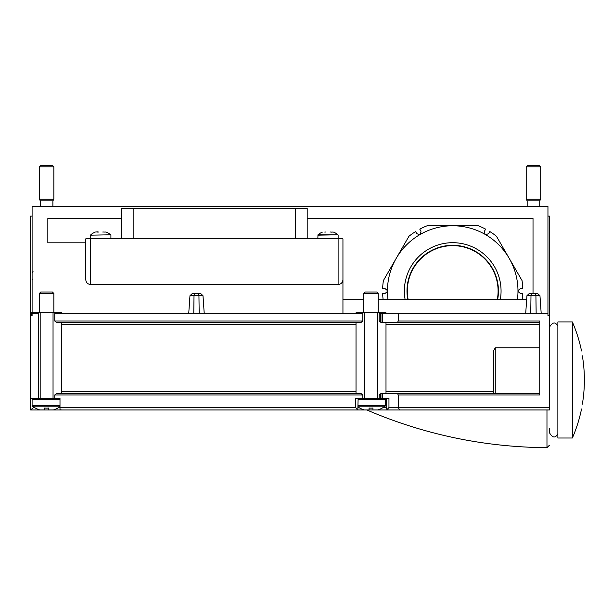 <?xml version="1.0" encoding="UTF-8"?>
<svg xmlns="http://www.w3.org/2000/svg" width="613" height="613" viewBox="0 0 613 613"><rect width="100%" height="100%" fill="white"/><g stroke="black" fill="none" stroke-linecap="round" stroke-linejoin="round"><path stroke-width="0.92" d="M104.003 232.066L105.98 232.028M103.995 232.028L102.739 232.028M98.762 232.028L97.498 232.066M95.521 232.028L97.559 231.86M333.211 232.028L331.166 232.143M331.219 232.028L329.97 232.028M325.993 232.028L324.729 232.066M536.145 313.274L535.915 295.696L535.379 293.451L535.915 295.696L539.961 295.696L541.187 313.274M530.758 313.274L530.988 295.696L530.758 313.274M531.525 293.451L537.547 293.451L529.356 293.451L531.525 293.451L530.988 295.696L526.942 295.696L525.716 313.274M199.171 313.274L198.941 295.696L198.405 293.451L198.941 295.696L202.987 295.696L204.213 313.274M193.785 313.274L194.014 295.696L193.785 313.274M194.551 293.451L200.574 293.451L192.382 293.451L194.551 293.451L194.014 295.696L189.969 295.696L188.743 313.274M358.115 407.055A23.233 23.233 0 0 0 364.252 409.951L369.072 409.951L369.072 408.036L369.072 409.308M384.543 398.358L385.508 399.331L385.133 406.174A23.233 23.233 0 0 1 377.769 409.951L372.942 409.951L372.942 408.036L372.942 409.308M369.072 408.036A20.398 20.398 0 0 0 372.942 408.036M59.997 406.174L32.481 406.174A23.233 23.233 0 0 0 39.845 409.951L44.672 409.951L44.672 408.036L44.672 409.308M59.997 406.71A23.233 23.233 0 0 1 53.362 409.951L48.542 409.951L48.542 408.036L48.542 409.308M44.672 408.036A20.398 20.398 0 0 0 48.542 408.036M32.098 312.791L32.098 206.428L547.953 206.428L547.953 313.274L398.243 313.274L398.243 321.036L397.469 322.484L382.336 322.507L385.998 322.676L385.998 393.308L382.336 393.477L397.469 393.5L398.243 394.948L398.243 407.545L399.707 409.967L30.65 409.967L33.876 407.162M363.754 299.711L342.943 299.711L342.943 279.689C342.652 282.624 341.043 284.24 338.108 284.532L338.108 238.817L85.789 238.817L85.789 279.689C86.081 282.624 87.69 284.24 90.624 284.532L338.108 284.532M85.789 242.809L47.837 242.809L47.837 218.527L121.543 218.527M307.19 218.527L533.019 218.527L533.019 293.451L533.019 218.527M526.667 299.711L378.259 299.711M362.842 321.036L362.842 313.274L54.764 313.274L54.764 321.036L362.842 321.036L360.988 322.484L356.023 322.676L356.023 393.308L360.988 393.5L362.842 394.948L362.842 398.358L355.693 398.358L355.693 407.545L59.997 407.545L59.997 398.358L30.65 398.358L30.65 409.967M54.764 321.036L56.626 322.484L61.591 322.676L61.591 393.308L56.626 393.5L54.764 394.948L54.764 398.358M379.171 394.948L380.52 394.948L381.286 393.5L382.022 393.485L381.025 393.5L379.171 394.948L379.171 398.358L362.842 398.358M380.52 394.948L380.52 398.358L379.171 398.358M382.336 393.477L382.336 398.358L388.956 398.358L388.956 407.545L549.409 407.545L549.409 409.967L352.636 409.967M385.998 393.232L493.81 393.232L493.81 350.49L495.258 347.778L495.258 393.347L539.739 393.347M495.258 393.347L493.81 393.232M382.336 322.507L382.336 313.274L398.243 313.274M355.693 407.545L357.862 409.714L355.693 409.967L61.913 409.967L59.997 409.76L59.997 407.545L58.725 407.545M32.098 216.098L30.65 216.098L30.65 315.687L32.098 315.687L32.098 313.274L38.443 313.274L38.443 398.358M30.65 315.687L30.65 398.358M30.956 409.967L64.978 409.967M546.972 409.967L366.827 409.967L546.972 409.967L546.972 447.666C484.385 447.206 424.334 434.64 366.812 409.967M380.52 398.358L382.022 398.358L382.022 393.485M547.953 216.098L549.409 216.098L549.409 407.545M549.409 315.687L547.953 315.687L547.953 313.274M398.243 321.036L539.739 321.036L539.739 394.948L398.243 394.948M342.943 313.274L342.943 242.809M495.258 347.778L539.739 347.778M549.409 428.334L549.409 432.64C552.528 438.042 555.347 438.418 557.868 433.743M493.81 350.49L493.81 393.324M342.943 279.689L342.943 238.817L338.108 238.817M386.435 398.358L386.435 408.158L387.01 409.576L388.956 407.545M387.01 409.576L388.857 409.967M357.862 409.714L358.115 398.358M385.998 313.274L385.998 312.791L356.023 312.791L356.023 313.274M380.52 313.274L379.171 313.274L379.171 321.036L380.52 321.036L381.286 322.484L382.022 322.499L382.022 313.274L380.52 313.274L380.52 321.036M379.171 321.036L381.025 322.484L382.022 322.499M377.439 312.791L377.439 398.358M364.574 312.791L364.574 398.358M61.591 313.274L61.591 312.791L31.615 312.791L31.615 315.687M53.04 312.791L53.04 398.358M40.174 312.791L40.174 398.358M539.739 200.849L527.165 200.849L526.199 199.171L540.704 199.171L539.739 200.849L539.739 206.428M540.704 166.813L526.199 166.813L527.678 165.334L539.218 165.334L540.704 166.813L540.704 199.171M52.887 200.849L40.32 200.849L39.355 199.171L53.86 199.171L52.887 200.849L52.887 206.428M53.86 166.813L39.355 166.813L40.833 165.334L52.373 165.334L53.86 166.813L53.86 199.171M39.355 293.481L53.86 293.481L52.373 292.003L40.833 292.003L39.355 293.481L39.355 312.791M53.86 293.481L53.86 312.791M363.754 293.481L378.259 293.481L376.78 292.003L365.241 292.003L363.754 293.481L363.754 312.791M378.259 293.481L378.259 312.791M307.19 238.817L307.19 208.359L121.543 208.359L121.543 238.817M317.825 238.817L317.994 234.802L337.962 234.802A15.256 15.256 0 0 0 333.717 232.204M90.624 284.532L90.601 235.17L110.738 234.802A15.256 15.256 0 0 0 106.493 232.204M582.35 404.166A145.197 145.197 0 0 0 582.35 355.816A145.197 145.197 0 0 1 582.35 404.166C581.3 410.388 581.3 410.388 582.35 404.166M572.373 438.004L572.373 321.971L557.868 321.971L557.868 438.004L572.373 438.004A145.281 145.281 0 0 0 581.53 408.994M582.35 355.816C581.3 349.594 581.3 349.594 582.35 355.816M497.258 299.711A45.377 45.377 0 0 0 448.356 245.859A45.377 45.377 0 0 0 408.174 299.711M522.276 299.711A70.104 70.104 0 0 0 522.774 293.451L520.353 293.451L517.977 291.474A2.414 2.414 0 0 1 517.977 290.593L520.353 288.616L522.774 288.616A70.104 70.104 0 0 0 522.031 280.555L509.234 258.402A65.269 65.269 0 0 0 485.726 234.733A2.414 2.414 0 0 1 484.967 234.289L484.439 231.247L485.649 229.147A70.104 70.104 0 0 0 478.293 225.768L452.716 225.768A65.269 65.269 0 0 0 420.457 234.289A2.414 2.414 0 0 1 419.698 234.733L416.802 233.66L415.591 231.568A70.104 70.104 0 0 0 408.978 236.243L396.19 258.402A65.269 65.269 0 0 0 387.447 290.593A2.414 2.414 0 0 1 387.447 291.474L385.071 293.451L382.65 293.451A70.104 70.104 0 0 0 383.148 299.711M517.977 290.593A65.269 65.269 0 0 0 509.234 258.402L496.446 236.243A70.104 70.104 0 0 0 489.841 231.568L488.63 233.66L485.726 234.733M484.967 234.289A65.269 65.269 0 0 0 452.716 225.768L427.131 225.768A70.104 70.104 0 0 0 419.775 229.147L420.985 231.247L420.457 234.289M419.698 234.733A65.269 65.269 0 0 0 396.19 258.402L383.401 280.555A70.104 70.104 0 0 0 382.65 288.616L385.071 288.616L387.447 290.593M500.277 299.711A48.343 48.343 0 0 0 448.356 242.886A48.343 48.343 0 0 0 405.155 299.711M497.61 299.711A45.73 45.73 0 0 0 448.356 245.514A45.73 45.73 0 0 0 407.814 299.711M385.133 406.174L358.115 406.174M54.764 394.948L362.842 394.948M61.591 324.2L356.023 324.2M61.591 391.784L356.023 391.784M397.469 393.5L539.739 393.5M61.591 393.232L356.023 393.232M61.591 322.752L356.023 322.752M385.998 322.752L539.739 322.752M397.469 322.484L539.739 322.484M33.876 407.545L34.481 407.545M56.626 322.484L360.988 322.484M56.626 393.5L360.988 393.5M385.998 324.2L539.739 324.2M385.998 391.784L493.81 391.784M358.115 407.545L358.889 407.545M383.125 407.545L386.435 407.545M59.997 399.331L32.098 399.331L33.064 398.358M59.997 405.408L32.098 405.408L32.481 406.174M385.508 399.331L358.115 399.331M385.508 405.408L358.115 405.408M295.589 208.359L295.589 238.817M133.144 208.359L133.144 238.817M198.941 295.696L194.014 295.696M535.915 295.696L530.988 295.696M317.825 235.17L337.962 234.802M90.601 235.17L110.738 234.802M387.447 291.474A65.269 65.269 0 0 0 388.029 299.711M517.403 299.711A65.269 65.269 0 0 0 517.977 291.474M95.015 232.204A15.256 15.256 0 0 0 90.77 234.802M322.239 232.204A15.256 15.256 0 0 0 317.994 234.802M539.961 295.696L537.547 293.451M202.987 295.696L200.574 293.451M546.972 447.666L549.409 445.253M526.199 166.813L526.199 199.171M527.165 200.849L527.165 206.428M39.355 166.813L39.355 199.171M40.32 200.849L40.32 206.428M32.098 272.662L33.064 271.697M32.098 278.739L32.481 279.505M32.098 399.331L32.098 405.408M189.969 295.696L192.382 293.451M526.942 295.696L529.356 293.451M338.131 238.817L338.131 235.17M110.907 238.817L110.907 235.17M581.53 350.981A145.281 145.281 0 0 0 572.373 321.971M557.868 326.231C555.347 321.564 552.528 321.932 549.409 327.342L549.409 327.342"/></g></svg>
